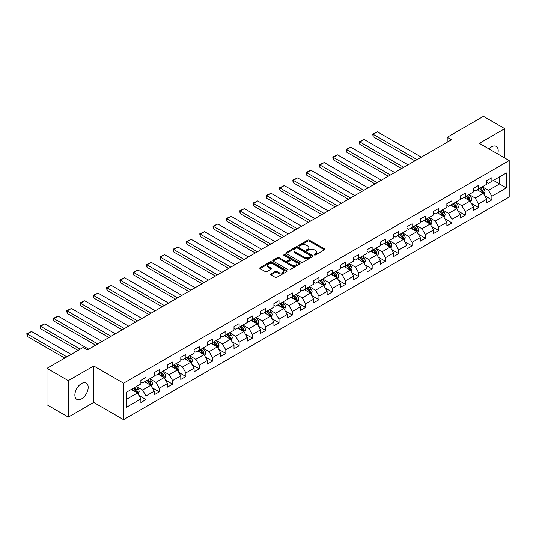 <?xml version="1.0" encoding="UTF-8"?>
<svg xmlns="http://www.w3.org/2000/svg" width="536" height="536" viewBox="0 0 536 536"><rect width="100%" height="100%" fill="white"/><g stroke="black" fill="none" stroke-linecap="round" stroke-linejoin="round"><path stroke-width="0.8" d="M314.357 254.969A0.831 0.476 0 0 0 315.53 254.969L324.427 249.83A1.186 0.683 0 0 0 324.776 249.347A1.186 0.683 0 0 0 324.427 248.865L309.359 240.168A1.186 0.683 0 0 0 307.684 240.168L298.793 245.3A0.831 0.476 0 0 0 298.545 245.642A0.831 0.476 0 0 0 298.793 245.977A0.831 0.476 0 0 0 299.966 245.977L301.111 245.314A3.786 2.184 0 0 1 306.471 245.314L307.724 246.037A3.786 2.184 0 0 1 308.837 247.585A3.786 2.184 0 0 1 307.724 249.133L306.579 249.796A0.831 0.476 0 0 0 306.331 250.131A0.831 0.476 0 0 0 306.579 250.473A0.831 0.476 0 0 0 307.744 250.473L308.897 249.81A3.786 2.184 0 0 1 314.257 249.81L315.51 250.533A3.786 2.184 0 0 1 316.622 252.081A3.786 2.184 0 0 1 315.51 253.629L314.357 254.292A0.831 0.476 0 0 0 314.116 254.627A0.831 0.476 0 0 0 314.357 254.969L314.357 254.292M81.526 398.918A9.407 5.434 120 0 0 87.669 390.63A9.407 5.434 120 0 0 86.229 383.093A9.407 5.434 120 0 0 81.526 383.555A9.407 5.434 120 0 0 75.375 391.843A9.407 5.434 120 0 0 76.822 399.38A9.407 5.434 120 0 0 81.526 398.918M497.689 153.919A9.407 5.434 120 0 0 496.249 146.368A9.407 5.434 120 0 0 491.546 146.831A9.407 5.434 120 0 0 488.986 148.901M270.935 273.896A1.186 0.683 0 0 0 270.593 274.385A1.186 0.683 0 0 0 270.935 274.868L275.162 277.306A1.186 0.683 0 0 0 276.837 277.306L286.713 271.605A1.186 0.683 0 0 0 287.062 271.122A1.186 0.683 0 0 0 286.713 270.64L271.651 261.937A1.186 0.683 0 0 0 269.976 261.937L260.094 267.638A1.186 0.683 0 0 0 259.752 268.121A1.186 0.683 0 0 0 260.094 268.61L265.206 271.558A1.186 0.683 0 0 0 266.874 271.558L271.102 269.112A1.186 0.683 0 0 0 271.45 268.63A1.186 0.683 0 0 0 271.102 268.147L268.57 266.687A3.169 1.829 0 0 1 267.645 265.394A3.169 1.829 0 0 1 269.601 263.705A3.169 1.829 0 0 1 273.052 264.101L282.968 269.829A3.169 1.829 0 0 1 283.899 271.122A3.169 1.829 0 0 1 281.943 272.811A3.169 1.829 0 0 1 278.492 272.415L276.837 271.457A1.186 0.683 0 0 0 275.162 271.457L270.935 273.896L270.935 274.868L275.162 272.442L275.162 271.457M93.72 365.981L68.306 380.654L46.987 368.339L46.987 404.774L68.306 417.088L93.72 402.415L123.568 419.648L123.568 383.213L93.72 365.981L93.72 402.415M504.765 158.006L504.765 128.66L479.352 143.333L509.2 160.566L123.568 383.213M504.765 128.66L483.445 116.352L447.205 137.276L447.205 142.201M46.987 368.339L83.227 347.415L87.495 349.881L451.466 139.742L447.205 137.276M301.199 262.278A1.186 0.683 0 0 0 302.874 262.278L312.749 256.577A1.186 0.683 0 0 0 313.098 256.087A1.186 0.683 0 0 0 312.749 255.605L297.681 246.908A1.186 0.683 0 0 0 296.006 246.908L286.13 252.61A1.186 0.683 0 0 0 285.782 253.093A1.186 0.683 0 0 0 286.13 253.575L301.199 262.278M283.571 255.143A0.831 0.476 0 0 1 284.415 255.263L284.415 254.278L299.731 263.122A1.186 0.683 0 0 1 300.08 263.605A1.186 0.683 0 0 1 299.731 264.087L289.855 269.789A1.186 0.683 0 0 1 288.18 269.789L273.112 261.092L277.34 258.667L277.34 257.682L273.112 260.127A1.186 0.683 0 0 0 272.764 260.61A1.186 0.683 0 0 0 273.112 261.092L273.112 260.127M277.34 258.667A1.186 0.683 0 0 1 279.015 258.667L279.015 257.682A1.186 0.683 0 0 0 277.34 257.682M279.015 257.682L285.125 261.213A1.186 0.683 0 0 0 286.8 261.213L289.601 259.591A1.186 0.683 0 0 0 289.949 259.109A1.186 0.683 0 0 0 289.601 258.627L283.243 254.955A0.831 0.476 0 0 1 283.001 254.613A0.831 0.476 0 0 1 283.51 254.171A0.831 0.476 0 0 1 284.415 254.278M123.568 419.648L509.2 197L509.2 160.566M138.878 395.447L145.993 399.555L145.993 395.963L154.18 391.24L154.18 394.831L159.299 391.876L159.299 388.285L167.487 383.555L167.487 387.153L172.605 384.198L172.605 380.6L180.786 375.877L180.786 379.468L185.905 376.513L185.905 372.922L194.092 368.192L194.092 371.79L199.211 368.835L199.211 365.237L207.399 360.514L207.399 364.105L212.511 361.157L212.511 357.559L220.698 352.835L220.698 356.427L225.817 353.472L225.817 349.881L234.004 345.151L234.004 348.748L239.123 345.794L239.123 342.196L247.304 337.472L247.304 341.064L252.423 338.109L252.423 334.518L260.61 329.794L260.61 333.385L265.729 330.431L265.729 326.839L273.916 322.109L273.916 325.707L279.028 322.752L279.028 319.155L287.216 314.431L287.216 318.022L292.334 315.067L292.334 311.476L300.522 306.746L300.522 310.344L305.641 307.389L305.641 303.791L313.828 299.068L313.828 302.659L318.94 299.711L318.94 296.113L327.127 291.39L327.127 294.981L332.246 292.026L332.246 288.435L340.434 283.705L340.434 287.303L345.546 284.348L345.546 280.75L353.733 276.027L353.733 279.618L358.852 276.663L358.852 273.072L367.039 268.342L367.039 271.94L372.158 268.985L372.158 265.394L380.346 260.663L380.346 264.261L385.458 261.307L385.458 257.709L393.645 252.985L393.645 256.577L398.764 253.622L398.764 250.031L406.951 245.3L406.951 248.898L412.07 245.944L412.07 242.346L420.251 237.622L420.251 241.213L425.37 238.259L425.37 234.668L433.557 229.944L433.557 233.535L438.676 230.581L438.676 226.989L446.863 222.259L446.863 225.857L451.975 222.902L451.975 219.304L460.163 214.581L460.163 218.172L465.282 215.217L465.282 211.626L473.469 206.896L473.469 210.494L478.588 207.539L478.588 203.941L486.768 199.218L486.768 202.809L491.887 199.861L491.887 196.263L506.386 187.895L506.386 172.927L499.565 176.867L499.565 183.955L506.386 187.895M145.993 399.555L140.881 402.509L140.881 398.918L126.382 407.286L126.382 392.318L140.881 383.95L140.881 380.352L145.993 377.404L145.993 380.995L154.18 376.272L154.18 372.674L159.299 369.719L159.299 373.317L167.487 368.587L167.487 364.996L172.605 362.041L172.605 365.632L180.786 360.909L180.786 357.311L185.905 354.356L185.905 357.954L194.092 353.224L194.092 349.633L199.211 346.678L199.211 350.269L207.399 345.546L207.399 341.955L212.511 339L212.511 342.591L220.698 337.868L220.698 334.27L225.817 331.315L225.817 334.913L234.004 330.183L234.004 326.591L239.123 323.637L239.123 327.228L247.304 322.505L247.304 318.907L252.423 315.959L252.423 319.55L260.61 314.826L260.61 311.228L265.729 308.274L265.729 311.872L273.916 307.141L273.916 303.55L279.028 300.596L279.028 304.187L287.216 299.463L287.216 295.865L292.334 292.911L292.334 296.509L300.522 291.778L300.522 288.187L305.641 285.232L305.641 288.824L313.828 284.1L313.828 280.509L318.94 277.554L318.94 281.145L327.127 276.422L327.127 272.824L332.246 269.869L332.246 273.467L340.434 268.737L340.434 265.146L345.546 262.191L345.546 265.782L353.733 261.059L353.733 257.461L358.852 254.506L358.852 258.104L367.039 253.374L367.039 249.783L372.158 246.828L372.158 250.426L380.346 245.696L380.346 242.105L385.458 239.15L385.458 242.741L393.645 238.018L393.645 234.42L398.764 231.465L398.764 235.063L406.951 230.333L406.951 226.741L412.07 223.787L412.07 227.378L420.251 222.654L420.251 219.056L425.37 216.109L425.37 219.7L433.557 214.976L433.557 211.378L438.676 208.424L438.676 212.022L446.863 207.291L446.863 203.7L451.975 200.745L451.975 204.337L460.163 199.613L460.163 196.015L465.282 193.06L465.282 196.658L473.469 191.928L473.469 188.337L478.588 185.382L478.588 188.974L486.768 184.25L486.768 180.659L491.887 177.704L491.887 181.295L506.386 172.927M144.633 381.786L150.77 385.33L142.583 390.054L136.446 386.51M140.881 381.98L142.583 382.965L145.993 380.995M142.583 390.054L145.993 395.963M150.77 385.33L154.18 391.24M157.932 374.101L164.076 377.646L155.889 382.376L149.745 378.831M154.18 374.302L155.889 375.287L159.299 373.317M155.889 382.376L159.299 388.285M164.076 377.646L167.487 383.555M171.239 366.423L177.376 369.967L169.188 374.691L163.051 371.147M167.487 366.617L169.188 367.602L172.605 365.632M169.188 374.691L172.605 380.6M177.376 369.967L180.786 375.877M184.538 358.738L190.682 362.289L182.495 367.013L176.357 363.468M180.786 358.939L182.495 359.924L185.905 357.954M182.495 367.013L185.905 372.922M190.682 362.289L194.092 368.192M197.844 351.06L203.988 354.604L195.801 359.334L189.657 355.79M194.092 351.254L195.801 352.239L199.211 350.269M195.801 359.334L199.211 365.237M203.988 354.604L207.399 360.514M211.15 343.382L217.288 346.926L209.1 351.65L202.963 348.105M207.399 343.576L209.1 344.561L212.511 342.591M209.1 351.65L212.511 357.559M217.288 346.926L220.698 352.835M224.45 335.697L230.594 339.241L222.406 343.971L216.263 340.427M220.698 335.898L222.406 336.883L225.817 334.913M222.406 343.971L225.817 349.881M230.594 339.241L234.004 345.151M237.756 328.019L243.893 331.563L235.706 336.293L229.569 332.742M234.004 328.213L235.706 329.198L239.123 327.228M235.706 336.293L239.123 342.196M243.893 331.563L247.304 337.472M251.062 320.34L257.2 323.885L249.012 328.608L242.875 325.064M247.304 320.535L249.012 321.52L252.423 319.55M249.012 328.608L252.423 334.518M257.2 323.885L260.61 329.794M264.362 312.656L270.506 316.2L262.318 320.93L256.175 317.386M260.61 312.856L262.318 313.841L265.729 311.872M262.318 320.93L265.729 326.839M270.506 316.2L273.916 322.109M277.668 304.977L283.805 308.522L275.618 313.245L269.481 309.701M273.916 305.172L275.618 306.156L279.028 304.187M275.618 313.245L279.028 319.155M283.805 308.522L287.216 314.431M290.968 297.292L297.112 300.843L288.924 305.567L282.78 302.023M287.216 297.493L288.924 298.478L292.334 296.509M288.924 305.567L292.334 311.476M297.112 300.843L300.522 306.746M304.274 289.614L310.411 293.159L302.224 297.889L296.086 294.338M300.522 289.809L302.224 290.793L305.641 288.824M302.224 297.889L305.641 303.791M310.411 293.159L313.828 299.068M317.58 281.936L323.717 285.48L315.53 290.204L309.393 286.66M313.828 282.13L315.53 283.115L318.94 281.145M315.53 290.204L318.94 296.113M323.717 285.48L327.127 291.39M330.88 274.251L337.023 277.795L328.836 282.526L322.692 278.981M327.127 274.452L328.836 275.437L332.246 273.467M328.836 282.526L332.246 288.435M337.023 277.795L340.434 283.705M344.186 266.573L350.323 270.117L342.135 274.841L335.998 271.296M340.434 266.767L342.135 267.752L345.546 265.782M342.135 274.841L345.546 280.75M350.323 270.117L353.733 276.027M357.485 258.895L363.629 262.439L355.442 267.163L349.298 263.618M353.733 259.089L355.442 260.074L358.852 258.104M355.442 267.163L358.852 273.072M363.629 262.439L367.039 268.342M370.791 251.21L376.929 254.754L368.748 259.484L362.604 255.94M367.039 251.411L368.748 252.389L372.158 250.426M368.748 259.484L372.158 265.394M376.929 254.754L380.346 260.663M384.098 243.532L390.235 247.076L382.047 251.799L375.91 248.255M380.346 243.726L382.047 244.711L385.458 242.741M382.047 251.799L385.458 257.709M390.235 247.076L393.645 252.985M397.397 235.847L403.541 239.391L395.354 244.121L389.21 240.577M393.645 236.048L395.354 237.033L398.764 235.063M395.354 244.121L398.764 250.031M403.541 239.391L406.951 245.3M410.703 228.169L416.841 231.713L408.653 236.443L402.516 232.892M406.951 228.363L408.653 229.348L412.07 227.378M408.653 236.443L412.07 242.346M416.841 231.713L420.251 237.622M424.003 220.49L430.147 224.035L421.959 228.758L415.822 225.214M420.251 220.685L421.959 221.67L425.37 219.7M421.959 228.758L425.37 234.668M430.147 224.035L433.557 229.944M437.309 212.805L443.453 216.35L435.266 221.08L429.122 217.536M433.557 213.006L435.266 213.991L438.676 212.022M435.266 221.08L438.676 226.989M443.453 216.35L446.863 222.259M450.615 205.127L456.752 208.672L448.565 213.395L442.428 209.851M446.863 205.322L448.565 206.306L451.975 204.337M448.565 213.395L451.975 219.304M456.752 208.672L460.163 214.581M463.915 197.442L470.059 200.993L461.871 205.717L455.727 202.173M460.163 197.643L461.871 198.628L465.282 196.658M461.871 205.717L465.282 211.626M470.059 200.993L473.469 206.896M477.221 189.764L483.358 193.308L475.171 198.039L469.034 194.494M473.469 189.958L475.171 190.943L478.588 188.974M475.171 198.039L478.588 203.941M483.358 193.308L486.768 199.218M493.422 180.411L499.565 183.955L488.477 190.354L482.34 186.809M486.768 182.28L488.477 183.265L491.887 181.295M488.477 190.354L491.887 196.263M68.306 380.654L68.306 417.088M126.382 399.407L137.464 393.009L131.327 389.464M137.464 393.009L140.881 398.918M484.765 195.747L491.887 199.861M471.466 203.425L478.588 207.539M458.159 211.11L465.282 215.217M444.86 218.789L451.975 222.902M431.554 226.467L438.676 230.581M418.248 234.152L425.37 238.259M404.948 241.83L412.07 245.944M391.642 249.515L398.764 253.622M378.336 257.193L385.458 261.307M365.036 264.871L372.158 268.985M351.73 272.556L358.852 276.663M338.43 280.234L345.546 284.348M325.124 287.919L332.246 292.026M311.818 295.597L318.94 299.711M298.519 303.276L305.641 307.389M285.212 310.96L292.334 315.067M271.913 318.639L279.028 322.752M258.607 326.317L265.729 330.431M245.3 334.002L252.423 338.109M232.001 341.68L239.123 345.794M218.695 349.365L225.817 353.472M205.395 357.043L212.511 361.157M192.089 364.721L199.211 368.835M178.783 372.406L185.905 376.513M165.483 380.084L172.605 384.198M152.177 387.763L159.299 391.876M314.692 255.082L315.51 254.613A3.786 2.184 0 0 0 316.622 253.066L316.622 252.081M308.837 247.585L308.837 248.57A3.786 2.184 0 0 1 307.724 250.118L306.907 250.587M324.427 248.865L324.427 249.83L309.359 241.153A1.186 0.683 0 0 0 307.684 241.153L299.122 246.098M312.736 256.583L297.681 247.893A1.186 0.683 0 0 0 296.006 247.893L286.144 253.588M310.659 256.429A0.831 0.476 0 0 0 310.9 256.087A0.831 0.476 0 0 0 310.659 255.752L297.433 248.114A0.831 0.476 0 0 0 296.261 248.114L295.048 248.818A3.786 2.184 0 0 0 293.936 250.366A3.786 2.184 0 0 0 295.048 251.907L304.086 257.133A3.786 2.184 0 0 0 309.44 257.133L310.659 256.429L310.659 257.414A0.831 0.476 0 0 0 310.9 257.072L310.9 256.087M293.936 250.366L293.936 251.351A3.786 2.184 0 0 0 295.048 252.892L295.048 251.907M310.659 257.414L309.44 258.111A3.786 2.184 0 0 1 304.086 258.111L295.048 252.892M279.015 258.667L285.125 262.198A1.186 0.683 0 0 0 286.8 262.198L289.601 260.576A1.186 0.683 0 0 0 289.949 260.094L289.949 259.109M284.415 255.263L299.718 264.101M291.463 264.871A3.169 1.829 0 0 0 294.921 265.273A3.169 1.829 0 0 0 296.87 263.578A3.169 1.829 0 0 0 295.946 262.292L292.448 260.268A1.186 0.683 0 0 0 290.773 260.268L287.973 261.89A1.186 0.683 0 0 0 287.624 262.372A1.186 0.683 0 0 0 287.973 262.854L291.463 264.871L291.463 265.856A3.169 1.829 0 0 0 294.921 266.258A3.169 1.829 0 0 0 296.87 264.563L296.87 263.578M287.624 262.372L287.624 263.357A1.186 0.683 0 0 0 287.973 263.839L287.973 262.854M291.463 265.856L287.973 263.839M283.899 271.122L283.899 272.107A3.169 1.829 0 0 1 281.943 273.796A3.169 1.829 0 0 1 278.492 273.4L276.837 272.442A1.186 0.683 0 0 0 275.162 272.442M267.645 265.394L267.645 266.379A3.169 1.829 0 0 0 268.57 267.672L268.57 266.687M271.089 269.126L268.57 267.672M286.7 271.611L271.651 262.921A1.186 0.683 0 0 0 269.976 262.921L260.114 268.616M484.035 194.474L485.047 191.922A3.196 1.843 -120 0 0 484.028 189.201L482.266 186.85M417.055 159.607L373.163 134.268L377.424 131.802L421.316 157.149M479.197 190.91L478.005 189.309M373.163 136.727L372.694 133.993L373.163 134.268L373.163 136.727L414.924 160.84M482.869 193.027L483.325 192.055A3.196 1.843 -120 0 0 482.407 190.133L480.651 187.788M479.847 188.25L481.797 190.856A1.628 0.938 60 0 1 482.099 191.352L483.325 192.055M479.626 188.377L481.388 190.729A3.196 1.843 60 0 1 482.3 192.645M372.694 133.993L377.424 131.802M470.729 202.159L471.747 199.6A3.196 1.843 -120 0 0 470.722 196.88L468.967 194.528M403.749 167.286L359.857 141.946L364.125 139.487L408.017 164.827M465.898 198.588L464.699 196.993M359.857 144.412L359.388 142.663L359.388 141.678L359.857 141.946L359.857 144.412L401.618 168.518M469.563 200.705L470.018 199.74A3.196 1.843 -120 0 0 469.107 197.818L467.345 195.466M466.541 195.928L468.498 198.534A1.628 0.938 60 0 1 468.792 199.03L470.018 199.74M466.32 196.055L468.082 198.407A3.196 1.843 60 0 1 468.993 200.33M359.388 141.678L364.125 139.487M457.429 209.837L458.441 207.285A3.196 1.843 -120 0 0 457.422 204.564L455.66 202.213M390.449 174.97L346.558 149.631L350.819 147.166L394.71 172.505M452.592 206.266L451.399 204.672M346.558 152.09L346.089 149.356L346.558 149.631L346.558 152.09L388.319 176.203M456.257 208.383L456.719 207.419A3.196 1.843 -120 0 0 455.801 205.496L454.039 203.144M453.242 203.606L455.191 206.213A1.628 0.938 60 0 1 455.486 206.708L456.719 207.419M453.021 203.74L454.776 206.085A3.196 1.843 60 0 1 455.694 208.008M346.089 149.356L350.819 147.166M444.123 217.516L445.135 214.963A3.196 1.843 -120 0 0 444.116 212.243L442.361 209.891M377.143 182.649L333.251 157.309L337.513 154.844L381.411 180.19M439.292 213.951L438.093 212.357M333.251 159.768L332.782 157.035L333.251 157.309L333.251 159.768L375.012 183.882M442.957 216.068L443.413 215.097A3.196 1.843 -120 0 0 442.495 213.181L440.739 210.829M439.935 211.291L441.892 213.898A1.628 0.938 60 0 1 442.187 214.393L443.413 215.097M439.714 211.419L441.476 213.77A3.196 1.843 60 0 1 442.388 215.693M332.782 157.035L337.513 154.844M430.817 225.2L431.835 222.641A3.196 1.843 -120 0 0 430.817 219.921L429.055 217.576M363.844 190.334L319.945 164.988L324.213 162.529L368.105 187.868M425.986 221.629L424.793 220.035M319.945 167.453L319.476 165.704L319.476 164.72L319.945 164.988L319.945 167.453L361.706 191.56M429.651 223.746L430.107 222.782A3.196 1.843 -120 0 0 429.195 220.859L427.433 218.507M426.636 218.969L428.586 221.576A1.628 0.938 60 0 1 428.88 222.072L430.107 222.782M426.408 219.097L428.17 221.448A3.196 1.843 60 0 1 429.088 223.371M319.476 164.72L324.213 162.529M417.517 232.879L418.529 230.326A3.196 1.843 -120 0 0 417.511 227.606L415.748 225.254M350.537 198.012L306.646 172.672L310.907 170.207L354.798 195.553M412.68 229.314L411.487 227.713M306.646 175.131L306.177 172.398L306.646 172.672L306.646 175.131L348.407 199.245M416.345 231.425L416.807 230.46A3.196 1.843 -120 0 0 415.889 228.537L414.127 226.192M413.33 226.654L415.279 229.261A1.628 0.938 60 0 1 415.581 229.75L416.807 230.46M413.109 226.782L414.864 229.127A3.196 1.843 60 0 1 415.782 231.05M306.177 172.398L310.907 170.207M404.211 240.564L405.229 238.004A3.196 1.843 -120 0 0 404.204 235.284L402.449 232.932M337.231 205.69L293.339 180.351L297.607 177.892L341.499 203.231M399.38 236.992L398.181 235.398M293.339 182.81L292.87 181.068L292.87 180.083L293.339 180.351L293.339 182.81L335.101 206.923M403.045 239.11L403.501 238.145A3.196 1.843 -120 0 0 402.59 236.222L400.828 233.87M400.024 234.333L401.98 236.939A1.628 0.938 60 0 1 402.275 237.435L403.501 238.145M399.802 234.46L401.565 236.811A3.196 1.843 60 0 1 402.476 238.734M292.87 180.083L297.607 177.892M390.912 248.242L391.923 245.689A3.196 1.843 -120 0 0 390.905 242.962L389.143 240.617M323.932 213.375L280.04 188.029L284.301 185.57L328.193 210.909M386.074 244.671L384.882 243.076M280.04 190.494L279.571 188.746L279.571 187.761L280.04 188.029L280.04 190.494L321.801 214.601M389.739 246.788L390.201 245.823A3.196 1.843 -120 0 0 389.283 243.9L387.521 241.548M386.724 242.011L388.674 244.617A1.628 0.938 60 0 1 388.969 245.113L390.201 245.823M386.503 242.145L388.258 244.49A3.196 1.843 60 0 1 389.176 246.413M279.571 187.761L284.301 185.57M377.605 255.92L378.617 253.367A3.196 1.843 -120 0 0 377.599 250.647L375.837 248.295M310.625 221.053L266.734 195.714L270.995 193.248L314.893 218.594M372.775 252.356L371.575 250.761M266.734 198.173L266.265 195.439L266.734 195.714L266.734 198.173L308.495 222.286M376.44 254.473L376.895 253.501A3.196 1.843 -120 0 0 375.977 251.578L374.222 249.233M373.418 249.696L375.374 252.302A1.628 0.938 60 0 1 375.669 252.798L376.895 253.501M373.197 249.823L374.959 252.175A3.196 1.843 60 0 1 375.87 254.098M266.265 195.439L270.995 193.248M364.299 263.605L365.317 261.045A3.196 1.843 -120 0 0 364.299 258.325L362.537 255.974M297.326 228.731L253.428 203.392L257.695 200.933L301.587 226.272M359.468 260.034L358.269 258.439M253.428 205.858L252.959 204.109L252.959 203.124L253.428 203.392L253.428 205.858L295.189 229.964M363.133 262.151L363.589 261.186A3.196 1.843 -120 0 0 362.678 259.263L360.916 256.911M360.118 257.374L362.068 259.98A1.628 0.938 60 0 1 362.363 260.476L363.589 261.186M359.891 257.501L361.653 259.853A3.196 1.843 60 0 1 362.57 261.776M252.959 203.124L257.695 200.933M351 271.283L352.011 268.73A3.196 1.843 -120 0 0 350.993 266.01L349.231 263.658M284.02 236.416L240.128 211.077L244.389 208.611L288.281 233.951M346.162 267.719L344.97 266.117M240.128 213.536L239.659 210.802L240.128 211.077L240.128 213.536L281.889 237.649M349.827 269.829L350.289 268.864A3.196 1.843 -120 0 0 349.372 266.941L347.609 264.59M346.812 265.052L348.762 267.665A1.628 0.938 60 0 1 349.063 268.154L350.289 268.864M346.591 265.186L348.346 267.531A3.196 1.843 60 0 1 349.264 269.454M239.659 210.802L244.389 208.611M337.693 278.968L338.712 276.409A3.196 1.843 -120 0 0 337.687 273.688L335.931 271.337M270.714 244.094L226.822 218.755L231.09 216.296L274.981 241.636M332.863 275.397L331.663 273.802M226.822 221.214L226.353 219.472L226.353 218.487L226.822 218.755L226.822 221.214L268.583 245.327M336.528 277.514L336.983 276.543A3.196 1.843 -120 0 0 336.072 274.626L334.31 272.275M333.506 272.737L335.462 275.343A1.628 0.938 60 0 1 335.757 275.839L336.983 276.543M333.285 272.864L335.047 275.216A3.196 1.843 60 0 1 335.958 277.139M226.353 218.487L231.09 216.296M324.394 286.646L325.406 284.093A3.196 1.843 -120 0 0 324.387 281.367L322.625 279.022M257.414 251.779L213.522 226.433L217.784 223.974L261.675 249.314M319.557 283.075L318.364 281.48M213.522 228.899L213.053 227.15L213.053 226.165L213.522 226.433L213.522 228.899L255.283 253.005M323.221 285.192L323.677 284.227A3.196 1.843 -120 0 0 322.766 282.305L321.004 279.953M320.206 280.415L322.156 283.021A1.628 0.938 60 0 1 322.451 283.517L323.677 284.227M319.979 280.542L321.741 282.894A3.196 1.843 60 0 1 322.659 284.817M213.053 226.165L217.784 223.974M311.088 294.324L312.099 291.772A3.196 1.843 -120 0 0 311.081 289.051L309.319 286.7M244.108 259.458L200.216 234.118L204.477 231.653L248.376 256.999M306.25 290.76L305.058 289.159M200.216 236.577L199.747 233.843L200.216 234.118L200.216 236.577L241.977 260.69M309.922 292.877L310.377 291.906A3.196 1.843 -120 0 0 309.46 289.983L307.704 287.638M306.9 288.1L308.857 290.706A1.628 0.938 60 0 1 309.151 291.195L310.377 291.906M306.679 288.227L308.441 290.579A3.196 1.843 60 0 1 309.352 292.495M199.747 233.843L204.477 231.653M297.781 302.009L298.8 299.45A3.196 1.843 -120 0 0 297.781 296.73L296.019 294.378M230.808 267.136L186.91 241.796L191.178 239.337L235.07 264.677M292.951 298.438L291.752 296.844M186.91 244.262L186.441 242.513L186.441 241.528L186.91 241.796L186.91 244.262L228.671 268.369M296.616 300.555L297.071 299.591A3.196 1.843 -120 0 0 296.16 297.668L294.398 295.316M293.594 295.778L295.55 298.385A1.628 0.938 60 0 1 295.845 298.88L297.071 299.591M293.373 295.906L295.135 298.257A3.196 1.843 60 0 1 296.053 300.18M186.441 241.528L191.178 239.337M284.482 309.687L285.494 307.135A3.196 1.843 -120 0 0 284.475 304.408L282.713 302.063M217.502 274.821L173.61 249.475L177.872 247.016L221.763 272.355M279.645 306.116L278.452 304.522M173.61 251.94L173.141 250.191L173.141 249.207L173.61 249.475L173.61 251.94L215.371 276.047M283.31 308.234L283.772 307.269A3.196 1.843 -120 0 0 282.854 305.346L281.092 302.994M280.295 303.456L282.244 306.063A1.628 0.938 60 0 1 282.539 306.559L283.772 307.269M280.073 303.59L281.829 305.935A3.196 1.843 60 0 1 282.747 307.858M173.141 249.207L177.872 247.016M271.176 317.366L272.194 314.813A3.196 1.843 -120 0 0 271.169 312.093L269.414 309.741M204.196 282.499L160.304 257.159L164.572 254.694L208.464 280.04M266.345 313.801L265.146 312.207M160.304 259.618L159.835 256.885L160.304 257.159L160.304 259.618L202.065 283.732M270.01 315.918L270.466 314.947A3.196 1.843 -120 0 0 269.548 313.024L267.792 310.679M266.988 311.141L268.945 313.748A1.628 0.938 60 0 1 269.24 314.243L270.466 314.947M266.767 311.269L268.529 313.62A3.196 1.843 60 0 1 269.44 315.543M159.835 256.885L164.572 254.694M257.876 325.05L258.888 322.491A3.196 1.843 -120 0 0 257.87 319.771L256.108 317.426M190.896 290.184L146.998 264.838L151.266 262.379L195.158 287.718M253.039 321.479L251.846 319.885M146.998 267.303L146.529 265.555L146.529 264.57L146.998 264.838L146.998 267.303L188.759 291.41M256.704 323.597L257.159 322.632A3.196 1.843 -120 0 0 256.248 320.709L254.486 318.357M253.689 318.82L255.639 321.426A1.628 0.938 60 0 1 255.933 321.922L257.159 322.632M253.461 318.947L255.223 321.299A3.196 1.843 60 0 1 256.141 323.221M146.529 264.57L151.266 262.379M244.57 332.729L245.582 330.176A3.196 1.843 -120 0 0 244.563 327.456L242.801 325.104M177.59 297.862L133.699 272.523L137.96 270.057L181.851 295.396M239.733 329.164L238.54 327.563M133.699 274.981L133.23 272.248L133.699 272.523L133.699 274.981L175.46 299.095M243.404 331.275L243.86 330.31A3.196 1.843 -120 0 0 242.942 328.387L241.187 326.042M240.383 326.504L242.332 329.111A1.628 0.938 60 0 1 242.634 329.6L243.86 330.31M240.162 326.632L241.924 328.977A3.196 1.843 60 0 1 242.835 330.9M133.23 272.248L137.96 270.057M231.264 340.414L232.282 337.854A3.196 1.843 -120 0 0 231.257 335.134L229.502 332.782M164.284 305.54L120.392 280.201L124.66 277.742L168.552 303.081M226.433 336.843L225.234 335.248M120.392 282.66L119.923 280.918L119.923 279.933L120.392 280.201L120.392 282.66L162.153 306.773M230.098 338.96L230.554 337.995A3.196 1.843 -120 0 0 229.643 336.072L227.88 333.72M227.076 334.183L229.033 336.789A1.628 0.938 60 0 1 229.328 337.285L230.554 337.995M226.855 334.31L228.617 336.662A3.196 1.843 60 0 1 229.529 338.585M119.923 279.933L124.66 277.742M217.964 348.092L218.976 345.539A3.196 1.843 -120 0 0 217.958 342.812L216.196 340.467M150.984 313.225L107.093 287.879L111.354 285.42L155.246 310.759M213.127 344.521L211.934 342.926M107.093 290.345L106.624 288.596L106.624 287.611L107.093 287.879L107.093 290.345L148.854 314.451M216.792 346.638L217.254 345.673A3.196 1.843 -120 0 0 216.336 343.75L214.574 341.399M213.777 341.861L215.727 344.467A1.628 0.938 60 0 1 216.021 344.963L217.254 345.673M213.556 341.988L215.311 344.34A3.196 1.843 60 0 1 216.229 346.263M106.624 287.611L111.354 285.42M204.658 355.77L205.67 353.217A3.196 1.843 -120 0 0 204.651 350.497L202.896 348.145M137.678 320.903L93.787 295.564L98.048 293.098L141.946 318.444M199.828 352.206L198.628 350.604M93.787 298.023L93.318 295.289L93.787 295.564L93.787 298.023L135.548 322.136M203.492 354.323L203.948 353.351A3.196 1.843 -120 0 0 203.03 351.428L201.275 349.083M200.471 349.546L202.427 352.152A1.628 0.938 60 0 1 202.722 352.648L203.948 353.351M200.25 349.673L202.012 352.025A3.196 1.843 60 0 1 202.923 353.941M93.318 295.289L98.048 293.098M191.352 363.455L192.37 360.896A3.196 1.843 -120 0 0 191.352 358.175L189.59 355.824M124.379 328.581L80.48 303.242L84.748 300.783L128.64 326.123M186.521 359.884L185.329 358.289M80.48 305.708L80.011 303.959L80.011 302.974L80.48 303.242L80.48 305.708L122.242 329.814M190.186 362.001L190.642 361.036A3.196 1.843 -120 0 0 189.731 359.113L187.969 356.762M187.171 357.224L189.121 359.83A1.628 0.938 60 0 1 189.416 360.326L190.642 361.036M186.943 357.351L188.706 359.703A3.196 1.843 60 0 1 189.623 361.626M80.011 302.974L84.748 300.783M178.053 371.133L179.064 368.58A3.196 1.843 -120 0 0 178.046 365.86L176.284 363.508M111.073 336.266L67.181 310.927L71.442 308.461L115.334 333.801M173.215 367.562L172.023 365.967M67.181 313.386L66.712 310.652L67.181 310.927L67.181 313.386L108.942 337.499M176.88 369.679L177.342 368.714A3.196 1.843 -120 0 0 176.424 366.792L174.669 364.44M173.865 364.902L175.815 367.508A1.628 0.938 60 0 1 176.116 368.004L177.342 368.714M173.644 365.036L175.399 367.381A3.196 1.843 60 0 1 176.317 369.304M66.712 310.652L71.442 308.461M164.746 378.818L165.765 376.259A3.196 1.843 -120 0 0 164.74 373.538L162.984 371.187M97.766 343.945L53.875 318.605L58.143 316.14L102.034 341.486M159.916 375.247L158.716 373.652M53.875 321.064L53.406 318.33L53.875 318.605L53.875 321.064L95.636 345.177M163.581 377.364L164.036 376.393A3.196 1.843 -120 0 0 163.125 374.476L161.363 372.125M160.559 372.587L162.515 375.193A1.628 0.938 60 0 1 162.81 375.689L164.036 376.393M160.338 372.714L162.1 375.066A3.196 1.843 60 0 1 163.011 376.989M53.406 318.33L58.143 316.14M151.447 386.496L152.459 383.937A3.196 1.843 -120 0 0 151.44 381.217L149.678 378.872M80.199 349.164L40.575 326.283L44.836 323.824L88.728 349.164M146.609 382.925L145.417 381.331M40.575 328.749L40.106 327L40.106 326.015L40.575 326.283L40.575 328.749L78.068 350.397M150.274 385.042L150.737 384.078A3.196 1.843 -120 0 0 149.819 382.155L148.057 379.803M147.259 380.265L149.209 382.872A1.628 0.938 60 0 1 149.504 383.367L150.737 384.078M147.038 380.393L148.794 382.744A3.196 1.843 60 0 1 149.712 384.667M40.106 326.015L44.836 323.824M138.141 394.174L139.152 391.622A3.196 1.843 -120 0 0 138.134 388.902L136.379 386.55M66.9 356.849L27.269 333.968L31.53 331.503L71.161 354.383M133.31 390.61L132.111 389.009M27.269 336.427L26.8 333.694L27.269 333.968L27.269 336.427L64.769 358.075M136.975 392.721L137.43 391.756A3.196 1.843 -120 0 0 136.513 389.833L134.757 387.488M133.953 387.95L135.91 390.556A1.628 0.938 60 0 1 136.204 391.046L137.43 391.756M133.732 388.077L135.494 390.422A3.196 1.843 60 0 1 136.405 392.345M26.8 333.694L31.53 331.503M315.51 254.613L315.51 253.629M306.579 250.473L306.579 249.796M307.724 250.118L307.724 249.133M298.793 245.977L298.793 245.3M307.684 241.153L307.684 240.168M309.359 241.153L309.359 240.168M286.13 253.575L286.13 252.61M296.006 247.893L296.006 246.908M297.681 247.893L297.681 246.908M312.749 256.577L312.749 255.605M304.086 258.111L304.086 257.133M309.44 258.111L309.44 257.133M285.125 262.198L285.125 261.213M286.8 262.198L286.8 261.213M289.601 260.576L289.601 259.591M299.731 264.087L299.731 263.122M276.837 272.442L276.837 271.457M278.492 273.4L278.492 272.415M271.102 269.112L271.102 268.147M260.094 268.61L260.094 267.638M269.976 262.921L269.976 261.937M271.651 262.921L271.651 261.937M286.713 271.605L286.713 270.64M483.043 193.127L485.026 191.982M482.407 190.133L484.028 189.201M480.135 191.446L481.388 190.729M469.744 200.806L471.727 199.667M469.107 197.818L470.722 196.88M466.829 199.131L468.082 198.407M456.438 208.491L458.421 207.345M455.801 205.496L457.422 204.564M453.53 206.809L454.776 206.085M443.131 216.169L445.115 215.023M442.495 213.181L444.116 212.243M440.224 214.487L441.476 213.77M429.832 223.854L431.815 222.708M429.195 220.859L430.817 219.921M426.924 222.172L428.17 221.448M416.526 231.532L418.509 230.386M415.889 228.537L417.511 227.606M413.618 229.85L414.864 229.127M403.226 239.21L405.209 238.064M402.59 236.222L404.204 235.284M400.312 237.535L401.565 236.811M389.92 246.895L391.903 245.749M389.283 243.9L390.905 242.962M387.012 245.213L388.258 244.49M376.614 254.573L378.597 253.428M375.977 251.578L377.599 250.647M373.706 252.892L374.959 252.175M363.314 262.251L365.297 261.112M362.678 259.263L364.299 258.325M360.4 260.576L361.653 259.853M350.008 269.936L351.991 268.791M349.372 266.941L350.993 266.01M347.1 268.255L348.346 267.531M336.709 277.615L338.685 276.469M336.072 274.626L337.687 273.688M333.794 275.933L335.047 275.216M323.402 285.299L325.385 284.154M322.766 282.305L324.387 281.367M320.495 283.618L321.741 282.894M310.096 292.978L312.079 291.832M309.46 289.983L311.081 289.051M307.188 291.296L308.441 290.579M296.797 300.656L298.78 299.51M296.16 297.668L297.781 296.73M293.882 298.981L295.135 298.257M283.49 308.341L285.474 307.195M282.854 305.346L284.475 304.408M280.583 306.659L281.829 305.935M270.184 316.019L272.167 314.873M269.548 313.024L271.169 312.093M267.276 314.337L268.529 313.62M256.885 323.697L258.868 322.558M256.248 320.709L257.87 319.771M253.977 322.022L255.223 321.299M243.579 331.382L245.562 330.236M242.942 328.387L244.563 327.456M240.671 329.7L241.924 328.977M230.279 339.06L232.262 337.915M229.643 336.072L231.257 335.134M227.365 337.385L228.617 336.662M216.973 346.745L218.956 345.599M216.336 343.75L217.958 342.812M214.065 345.063L215.311 344.34M203.667 354.423L205.65 353.278M203.03 351.428L204.651 350.497M200.759 352.742L202.012 352.025M190.367 362.102L192.35 360.963M189.731 359.113L191.352 358.175M187.459 360.427L188.706 359.703M177.061 369.786L179.044 368.641M176.424 366.792L178.046 365.86M174.153 368.105L175.399 367.381M163.761 377.465L165.745 376.319M163.125 374.476L164.74 373.538M160.847 375.783L162.1 375.066M150.455 385.15L152.438 384.004M149.819 382.155L151.44 381.217M147.547 383.468L148.794 382.744M137.149 392.828L139.132 391.682M136.513 389.833L138.134 388.902M134.241 391.146L135.494 390.422"/></g></svg>
